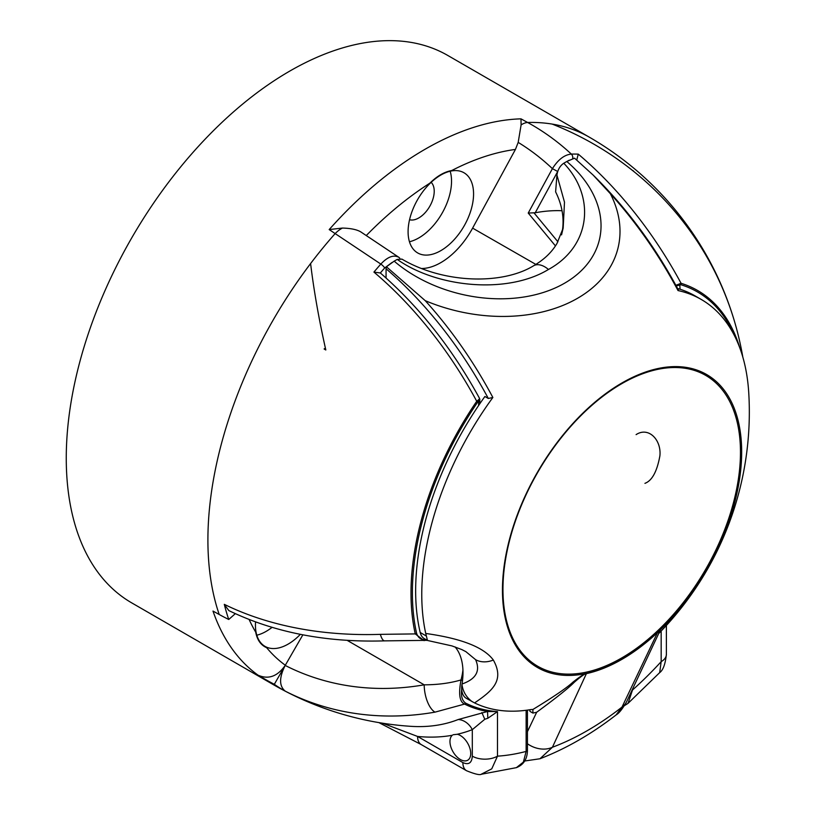 <?xml version="1.0" encoding="UTF-8"?>
<svg xmlns="http://www.w3.org/2000/svg" width="815" height="815" viewBox="0 0 815 815"><rect width="100%" height="100%" fill="white"/><g stroke="black" fill="none" stroke-linecap="round" stroke-linejoin="round"><path stroke-width="1.22" d="M677.591 288.469A231.48 133.64 -60 0 1 680.056 289.223A231.48 133.64 -60 0 1 695.063 295.886L701.185 299.421A231.48 133.64 120 0 0 678.029 290.568A287.654 166.077 -120 0 0 610.384 193.736A142.075 98.91 13.3 0 1 577.57 298.27A142.075 98.91 13.3 0 1 425.216 300.654A287.654 166.077 60 0 1 492.861 397.476A231.48 133.64 120 0 0 425.736 633.469C461.433 638.44 483.978 647.304 493.35 660.048C504.567 680.25 492.902 690.519 474.554 702.917L466.282 698.292A22.26 12.846 -60 0 1 461.708 689.409A22.26 12.846 -60 0 1 461.962 684.437L462.034 683.999A66.769 38.55 120 0 0 455.076 646.916M425.216 300.654L386.432 266.78L394.175 261.157A122.067 84.984 13.3 0 0 564.591 283.192A122.067 84.984 13.3 0 0 566.802 161.492L574.555 158.171L593.188 175.113C626.613 207.947 655.117 246.405 678.671 290.497L678.029 290.568M658.764 633.489A316.057 316.057 0 0 0 748.741 392.748A231.48 133.64 120 0 0 701.185 299.421M586.576 673.414L585.455 673.648A169.153 97.668 120 0 1 572.639 675.329A169.153 97.668 120 0 1 517.953 649.127A169.153 97.668 120 0 1 537.482 472.191A169.153 97.668 120 0 1 680.943 366.801A169.153 97.668 120 0 1 741.049 466.374A169.153 97.668 120 0 1 658.663 631.38L657.562 632.43A169.163 97.668 -60 0 1 622.069 659.152A169.163 97.668 -60 0 1 586.576 673.414A4.452 3.219 -102.3 0 0 586.403 673.628C584.875 673.638 580.81 676.532 574.218 682.328C568.789 687.87 556.268 697.844 536.657 712.269L532.898 713.064L532.908 709.468L530.983 709.559A231.48 133.64 -60 0 1 474.554 702.917M493.35 660.048A22.26 17.441 143.5 0 1 475.583 659.661L465.885 651.654L461.82 649.575L451.948 645.908L427.488 640.468L425.736 633.469M492.861 397.476L488.317 398.474A283.61 163.744 -120 0 0 386.065 268.756L386.432 266.78M427.478 640.468L424.37 638.675A22.26 12.846 120 0 1 420.204 632.491A231.48 133.64 -60 0 1 478.599 405.534A231.48 133.64 -60 0 1 484.894 396.498L488.317 398.474M532.898 713.064L529.913 711.342A10.687 6.163 120 0 0 529.77 709.753M739.837 347.985A237.43 137.083 120 0 0 681.065 283.294A281.094 162.297 -120 0 0 578.253 154.127A309.669 178.791 120 0 0 571.335 154.086A302.294 255.38 -64.7 0 0 527.621 122.474A316.057 182.479 -60 0 1 552.173 124.084A316.057 182.479 -60 0 1 589.418 137.226L447.771 55.451A316.057 182.479 120 0 0 204.219 140.119A316.057 182.479 120 0 0 66.26 458.193A316.057 182.479 120 0 0 131.714 602.876L273.361 684.651A316.057 182.479 -60 0 1 264.498 678.926A315.527 263.826 -60 0 0 274.309 684.294L285.199 665.427C279.087 677.53 279.087 686.098 285.209 691.13A315.772 182.316 -60 0 1 274.309 684.294M576.093 159.496A305.309 176.274 -60 0 1 576.877 159.506L578.253 154.127M562.034 210.739A249.278 143.929 120 0 0 535.241 212.756L557.674 171.537M557.694 171.486L552.397 168.654L528.232 213.061L535.241 212.756M451.765 170.529C444.389 171.833 437.095 176.04 429.892 183.151A46.74 26.987 120 0 1 451.765 170.529A293.797 169.622 -60 0 1 515.437 149.43L472.608 228.129A60.962 35.198 -60 0 1 421.732 268.502M515.437 149.43L518.187 142.391A281.002 237.399 115.3 0 1 552.397 168.654C558.143 159.577 564.449 154.728 571.335 154.086A4.452 3.433 88.9 0 1 572.711 158.742M557.918 241.79L533.917 212.766M676.226 285.943L680.912 284.741A236.085 136.309 -60 0 1 734.682 336.106M478.599 405.534L478.599 401.184L479.903 399.635M532.99 709.508L532.908 709.468C553.701 696.805 567.057 687.677 572.986 682.104A4.452 2.374 -127.7 0 1 574.218 682.328M585.455 673.648C583.397 674.382 579.241 677.204 572.986 682.104M658.663 631.38C660.374 629.944 660.68 630.189 659.6 632.094L659.06 632.858M593.188 175.113L610.384 193.736M566.802 161.492L563.786 163.234C595.867 196.792 590.916 246.313 548.454 269.47C507.888 294.184 437.828 288.001 397.2 259.414L401.948 259.139M397.2 259.414L394.175 261.157M386.065 268.756L386.065 278.017M562.248 231.44A115.74 80.573 -166.7 0 0 555.616 191.871L556.93 175.042C557.776 169.673 560.058 165.73 563.786 163.234M556.93 175.042L564.489 202.151L563.175 228.006L561.555 234.873M527.437 743.738A22.26 16.891 -154.5 0 0 552.427 747.243A281.44 162.491 -60 0 0 621.998 707.084L616.099 714.938C618.931 713.38 622.426 708.999 626.572 701.797L626.572 701.797A22.26 16.891 -154.5 0 1 621.998 707.084L657.522 632.572A169.469 97.841 -60 0 1 586.403 673.628L552.427 747.243L539.968 758.755C566.211 748.608 591.588 733.999 616.099 714.938L615.834 715.132M657.562 632.43A4.452 1.691 46.9 0 0 657.522 632.572L659.254 632.44L658.642 633.581M475.583 659.661C480.606 670.969 476.082 679.078 462.034 683.999M472.415 701.827C466.435 697.528 462.951 691.731 461.962 684.437M624.473 705.617L628.019 703.376L632.522 689.999A284.893 164.487 -60 0 0 661.169 661.658L661.169 631.024M659.681 672.62L661.169 661.658A17.808 10.279 0 0 0 666.385 654.394L666.385 654.394C665.335 664.093 663.104 670.175 659.681 672.62L628.019 703.376M302.864 634.824L285.199 665.427C277.457 676.46 268.41 679.71 258.06 675.187L264.498 678.926M249.135 619.522A293.797 169.622 -60 0 0 255.696 632.114C257.183 639.958 260.831 645.154 266.637 647.681A293.797 169.622 -60 0 0 285.311 665.234M300.368 634.335A46.292 26.732 -60 0 1 265.028 646.387A46.292 26.732 -60 0 1 255.441 625.197A46.292 26.732 -60 0 1 255.553 621.937M473.566 193.95A46.292 26.732 -60 0 1 453.354 240.537A46.292 26.732 -60 0 1 417.688 252.945A46.292 26.732 -60 0 1 408.091 231.755A46.292 26.732 -60 0 1 428.303 185.158A46.292 26.732 -60 0 1 463.98 172.76A46.292 26.732 -60 0 1 473.566 193.95M285.209 691.13A315.772 182.316 -60 0 0 285.362 691.212A316.026 264.243 -60 0 0 435.027 712.137L464.581 704.079C459.558 701.98 458.376 693.932 461.025 679.934C450.063 683.153 437.787 684.783 424.197 684.824L347.149 640.346M435.027 712.137A22.26 10.004 -99.9 0 1 434.884 712.055A22.26 10.004 -99.9 0 1 424.197 684.824A293.767 245.631 120 0 1 285.189 665.437M461.708 689.409C460.842 696.091 462.156 700.666 465.66 703.151A236.085 136.309 -60 0 0 497.486 711.617L487.543 711.495L487.808 718.28L497.486 711.617L497.486 756.157L491.761 768.84L481.196 774.25M526.133 710.283L526.133 751.42A4.452 2.567 0 0 0 527.437 749.606C527.529 758.684 523.851 764.704 516.394 767.649L523.362 762.107L526.133 751.42A284.893 164.487 -60 0 1 497.486 756.157A17.808 10.279 0 0 1 472.303 756.157L472.303 729.649L484.793 719.268L487.808 718.28M382.459 723.18L417.575 736.444A297.587 171.812 -120 0 0 452.305 735.273A14.69 8.486 -120 0 0 450.96 747.223A14.69 8.486 -120 0 0 460.343 759.499A14.69 8.486 -120 0 0 467.688 760.232A14.69 8.486 -120 0 0 469.939 748.455A14.69 8.486 -120 0 0 460.343 735.507A14.69 8.486 -120 0 0 457.246 734.264A297.587 171.812 -120 0 0 472.303 729.649A17.808 14.487 68.6 0 0 458.203 719.533A281.715 162.643 60 0 1 410.852 726.328A316.057 316.057 0 0 1 273.361 684.651M457.246 734.274L453.059 734.753M342.432 228.057A22.26 13.162 123.7 0 0 335.148 233.589A302.294 1.62 33.9 0 1 380.829 264.07C387.665 256.786 393.676 254.525 398.841 257.306L361.88 232.632C358.142 229.85 351.652 228.322 342.432 228.057L329.189 229.575L335.148 233.589A316.057 182.479 -60 0 0 310.596 263.551A316.057 182.479 -60 0 0 207.907 539.968A316.057 182.479 -60 0 0 219.215 614.5L213 611.077M633.061 170.661A308.926 178.353 120 0 0 632.837 170.539A228.72 132.05 -120 0 1 634.284 171.894A316.057 258.06 120 0 0 633.061 170.661L633.031 170.712M521.101 124.909A22.26 11.889 118.8 0 1 527.621 122.474L520.989 118.847L521.101 124.909L518.187 142.391M373.922 272.088L380.33 272.974A305.309 176.274 -60 0 1 384.69 267.962A4.452 1.192 -138.6 0 0 380.829 264.07A309.669 178.791 120 0 0 373.922 272.088A281.094 162.297 60 0 1 476.734 401.255A237.43 137.083 120 0 0 411.015 591.812A237.43 137.083 -60 0 0 415.263 633.907L380.35 634.355A316.026 216.963 163.4 0 1 224.298 604.343L224.349 604.547A315.772 182.316 120 0 0 228.75 619.482A315.527 216.617 -16.6 0 1 219.215 614.5M479.903 403.619L479.658 398.616C452.457 348.759 419.338 306.868 380.299 272.944L380.33 272.974M398.78 257.265L398.841 257.306A281.002 1.508 -146.1 0 0 361.88 232.632M477.743 402.039L476.734 401.255L478.273 400.022L478.599 401.184L477.743 402.039A236.085 136.309 -60 0 0 416.608 633.377A1.783 1.233 167.4 0 1 415.263 633.907L424.146 640.661M479.648 398.616L478.273 400.022M324.37 348.626A308.926 178.353 120 0 0 324.146 349.024L325.817 349.981A228.72 132.05 60 0 0 324.37 348.626L324.37 349.146M427.284 640.356L384.68 640.865A22.26 5.766 -91.9 0 1 380.411 634.569A22.26 5.766 -91.9 0 1 380.35 634.355M224.349 604.547L228.862 610.598C274.339 632.562 326.275 642.648 384.68 640.865M235.311 613.664L228.75 619.482M256.807 635.201A46.292 26.732 120 0 0 272.027 627.367M409.456 241.749A46.292 26.732 120 0 0 451.53 181.236A46.292 26.732 120 0 0 450.175 171.232M431.145 182.336A21.811 12.592 -60 0 1 434.222 191.23A21.811 12.592 -60 0 1 425.705 212.063A21.811 12.592 -60 0 1 409.558 219.724M465.66 703.151A1.783 1.457 116.4 0 1 464.581 704.079A237.43 137.083 120 0 0 487.543 711.495L458.213 719.533M421.263 744.594L466.557 770.735A17.808 10.279 -60 0 1 462.869 762.585L417.575 736.444A17.808 10.279 120 0 0 421.263 744.594L378.863 722.599M466.557 770.735C474.921 774.128 479.882 775.289 481.441 774.23L516.292 767.669M680.912 284.741A1.783 1.436 -72.9 0 0 681.065 283.294L675.869 285.301M679.73 283.712L680.056 289.223M632.522 689.296L632.522 689.999A4.452 2.567 0 0 1 632.083 690.224M420.204 632.491L426.051 635.863M742.822 357.082A316.057 316.057 0 0 0 736.332 327.875A316.057 308.406 164.8 0 0 634.284 171.894A316.057 308.406 -15.2 0 0 552.173 124.084M565.671 162.144L569.247 160.188M528.232 213.061L555.443 245.896M472.608 228.129L535.863 264.417M426.653 639.541C421.589 640.244 418.238 638.196 416.608 633.377M548.454 269.47A22.26 12.846 -120 0 0 533.662 265.731L533.662 265.731C502.335 285.005 443.533 283.722 401.795 259.048M621.713 657.95A167.941 96.965 120 0 0 740.468 452.264A167.941 96.965 120 0 0 621.713 383.702A167.941 96.965 120 0 0 505.646 558.856A167.941 96.965 120 0 0 572.65 674.025A167.941 96.965 120 0 0 621.713 657.95M536.657 712.269L527.437 731.687M644.93 483.346C652.031 480.728 657.022 471.559 659.895 455.84C661.566 440.049 648.669 426.347 636.097 434.629M366.261 235.545A293.797 169.622 -60 0 1 429.892 183.151M462.523 680.423A1.783 0.611 14.9 0 1 461.025 679.934A53.525 30.899 120 0 0 462.93 670.022M258.06 675.187A316.057 182.479 -60 0 1 212.99 611.067M472.303 756.157C471.824 763.013 468.676 765.153 462.869 762.585M329.189 229.575A316.057 182.479 -60 0 1 520.989 118.847M310.596 263.551A316.057 86.196 72.7 0 0 325.817 349.981M398.871 257.326A4.452 3.627 124.3 0 1 399.931 258.589M384.69 267.962L392.066 262.461M481.848 712.555L484.793 719.268M563.175 228.006L557.012 243.4C551.887 252.181 544.104 259.628 533.662 265.731M626.572 701.797L659.06 632.756M524.728 760.996L539.968 758.755M527.437 749.606L527.437 710.11M666.385 625.462L666.385 654.394M736.332 327.875A316.057 316.057 0 0 0 589.418 137.226"/></g></svg>
